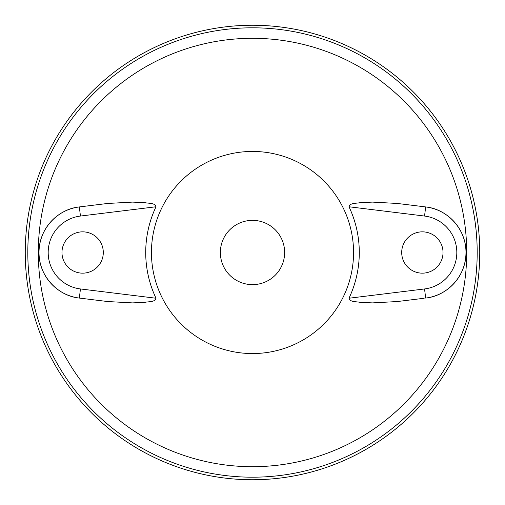 <?xml version="1.0" encoding="UTF-8"?>
<svg xmlns="http://www.w3.org/2000/svg" width="505" height="505" viewBox="0 0 505 505"><rect width="100%" height="100%" fill="white"/><g stroke="black" fill="none" stroke-linecap="round" stroke-linejoin="round"><path stroke-width="0.76" d="M82.637 273.161A20.661 20.661 0 0 1 61.976 252.5A20.661 20.661 0 0 1 82.637 231.839A20.661 20.661 0 0 1 103.298 252.5A20.661 20.661 0 0 1 82.637 273.161M422.363 273.161A20.661 20.661 0 0 1 401.702 252.5A20.661 20.661 0 0 1 422.363 231.839A20.661 20.661 0 0 1 443.024 252.5A20.661 20.661 0 0 1 422.363 273.161M425.665 206.93A45.911 45.911 0 0 1 425.665 298.07C447.285 295.936 466.279 275.932 465.976 252.563C466.349 229.245 447.405 209.064 425.665 206.93L397.34 203.458L372.463 202.101L359.932 202.694C356.448 203.54 350.053 202.656 348.999 206.772A106.782 106.782 0 0 1 348.999 298.228L424.547 288.955A36.726 36.726 0 0 0 424.547 216.045L425.665 206.93M80.832 206.747L79.335 206.93C57.69 209.064 38.689 229.106 39.024 252.5C38.683 275.793 57.614 295.936 79.335 298.07A45.911 45.911 0 0 1 79.335 206.93L107.66 203.458L132.55 202.101L145.112 202.701C148.59 203.534 155.01 202.694 156.001 206.772L80.453 216.045A36.726 36.726 0 0 0 80.453 288.955L156.001 298.228A106.782 106.782 0 0 1 156.001 206.772M252.5 479.75A227.25 227.25 0 0 0 479.75 252.5A227.25 227.25 0 0 0 252.5 25.25A227.25 227.25 0 0 0 25.25 252.5A227.25 227.25 0 0 0 252.5 479.75M252.5 353.557A101.057 101.057 0 0 0 353.557 252.5A101.057 101.057 0 0 0 252.5 151.443A101.057 101.057 0 0 0 151.443 252.5A101.057 101.057 0 0 0 252.5 353.557M252.5 284.637A32.137 32.137 0 0 0 284.637 252.5A32.137 32.137 0 0 0 252.5 220.363A32.137 32.137 0 0 0 220.363 252.5A32.137 32.137 0 0 0 252.5 284.637M424.168 298.253L397.34 301.542L372.45 302.899L359.888 302.299C356.41 301.466 349.99 302.306 348.999 298.228M156.001 298.228C154.947 302.343 148.552 301.46 145.068 302.306L132.537 302.899L107.66 301.542L79.335 298.07A45.911 45.911 0 0 1 79.335 206.93L80.453 216.045M252.5 477.193A224.693 224.693 0 0 0 477.193 252.5A224.693 224.693 0 0 0 252.5 27.807A224.693 224.693 0 0 0 27.807 252.5A224.693 224.693 0 0 0 252.5 477.193M252.5 466.696A214.196 214.196 0 0 0 466.696 252.5A214.196 214.196 0 0 0 252.5 38.304A214.196 214.196 0 0 0 38.304 252.5A214.196 214.196 0 0 0 252.5 466.696M424.547 216.045L348.999 206.772M465.976 252.5A45.911 45.911 0 0 1 425.665 298.07L424.547 288.955M79.335 298.07L80.453 288.955"/></g></svg>
